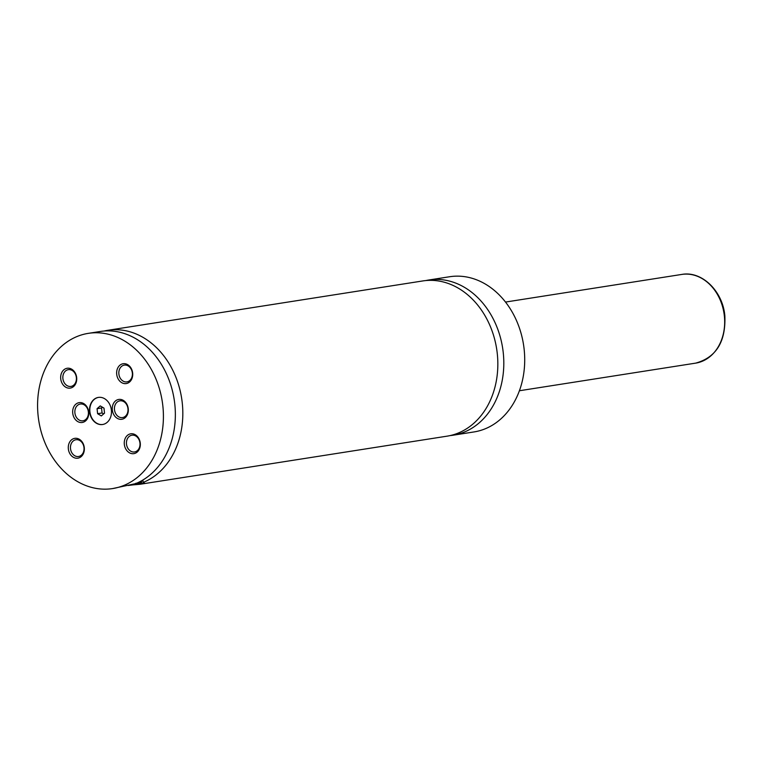 <?xml version="1.0" encoding="UTF-8"?>
<svg xmlns="http://www.w3.org/2000/svg" width="763" height="763" viewBox="0 0 763 763"><rect width="100%" height="100%" fill="white"/><g stroke="black" fill="none" stroke-linecap="round" stroke-linejoin="round"><path stroke-width="1.14" d="M450.056 435.597A78.551 62.49 -98.9 0 0 453.05 435.225A78.551 62.49 -98.9 0 0 503.237 352.563A78.551 62.49 -98.9 0 0 428.73 280.011A78.551 62.49 -98.9 0 0 425.764 280.574M142.91 480.003L143.177 482.435L144.302 482.779L139.944 484.286L447.08 436.159A78.551 62.49 -98.9 0 0 496.656 348.882A78.551 62.49 -98.9 0 0 422.759 280.946L107.745 330.312A78.551 62.49 -98.9 0 0 104.035 331.037M111.379 410.074A13.715 10.911 -98.9 0 0 98.37 397.409A13.715 10.911 -98.9 0 0 89.614 411.839A13.715 10.911 -98.9 0 0 102.623 424.505A13.715 10.911 -98.9 0 0 111.379 410.074M98.522 397.389A13.715 10.911 -98.9 0 0 89.91 411.791A13.715 10.911 -98.9 0 0 102.767 424.486M135.68 483.322A17.454 0.629 -6.2 0 0 141.727 482.206A17.454 0.629 -6.2 0 0 141.737 482.178L141.584 480.776M141.727 482.206L140.621 483.58A16.214 0.582 173.8 0 1 128.07 485.487M88.336 333.355L100.277 331.476A78.551 62.49 -98.9 0 1 172.791 392.316A78.551 62.49 -98.9 0 1 135.709 483.608L112.657 488.568A78.551 62.49 -98.9 0 0 162.843 405.906A78.551 62.49 -98.9 0 0 88.336 333.355A78.551 62.49 -98.9 0 0 38.15 416.016A78.551 62.49 -98.9 0 0 112.657 488.568M139.944 484.286L133.124 484.867M128.251 408.71A10.033 7.983 -98.9 0 0 119.209 399.383A10.033 7.983 -98.9 0 0 112.323 409.998A10.033 7.983 -98.9 0 0 121.374 419.326A10.033 7.983 -98.9 0 0 128.251 408.71M114.488 409.75A8.479 6.743 -98.9 0 0 122.538 417.58A8.479 6.743 -98.9 0 0 127.955 408.663A8.479 6.743 -98.9 0 0 119.905 400.833A8.479 6.743 -98.9 0 0 114.488 409.75M88.67 411.915A10.033 7.983 -98.9 0 0 79.619 402.587A10.033 7.983 -98.9 0 0 72.733 413.212A10.033 7.983 -98.9 0 0 81.784 422.53A10.033 7.983 -98.9 0 0 88.67 411.915M74.908 412.964A8.479 6.743 -98.9 0 0 82.948 420.794A8.479 6.743 -98.9 0 0 88.365 411.867A8.479 6.743 -98.9 0 0 80.325 404.037A8.479 6.743 -98.9 0 0 74.908 412.964M76.662 377.542A10.033 7.983 -98.9 0 0 67.611 368.214A10.033 7.983 -98.9 0 0 60.735 378.839A10.033 7.983 -98.9 0 0 69.786 388.157A10.033 7.983 -98.9 0 0 76.662 377.542M62.9 378.591A8.479 6.743 -98.9 0 0 70.949 386.421A8.479 6.743 -98.9 0 0 76.357 377.494A8.479 6.743 -98.9 0 0 68.317 369.664A8.479 6.743 -98.9 0 0 62.9 378.591M84.283 447.623A10.033 7.983 -98.9 0 0 75.232 438.296A10.033 7.983 -98.9 0 0 68.346 448.911A10.033 7.983 -98.9 0 0 77.397 458.239A10.033 7.983 -98.9 0 0 84.283 447.623M70.511 448.663A8.479 6.743 -98.9 0 0 78.56 456.493A8.479 6.743 -98.9 0 0 83.978 447.576A8.479 6.743 -98.9 0 0 75.928 439.746A8.479 6.743 -98.9 0 0 70.511 448.663M140.258 443.084A10.033 7.983 -98.9 0 0 131.207 433.756A10.033 7.983 -98.9 0 0 124.331 444.371A10.033 7.983 -98.9 0 0 133.372 453.699A10.033 7.983 -98.9 0 0 140.258 443.084M126.496 444.123A8.479 6.743 -98.9 0 0 134.536 451.954A8.479 6.743 -98.9 0 0 139.953 443.036A8.479 6.743 -98.9 0 0 131.913 435.206A8.479 6.743 -98.9 0 0 126.496 444.123M132.648 373.002A10.033 7.983 -98.9 0 0 123.596 363.674A10.033 7.983 -98.9 0 0 116.71 374.299A10.033 7.983 -98.9 0 0 125.761 383.627A10.033 7.983 -98.9 0 0 132.648 373.002M118.885 374.051A8.479 6.743 -98.9 0 0 126.925 381.881A8.479 6.743 -98.9 0 0 132.342 372.954A8.479 6.743 -98.9 0 0 124.302 365.124A8.479 6.743 -98.9 0 0 118.885 374.051M453.05 435.225L473.957 431.944A78.551 62.49 -98.9 0 0 524.143 349.292A78.551 62.49 -98.9 0 0 449.636 276.74L428.73 280.011M143.177 482.435A78.551 62.49 -98.9 0 0 180.259 391.142A78.551 62.49 -98.9 0 0 107.745 330.312M97.607 413.699L101.336 415.921L104.531 413.136L103.987 408.129L100.249 405.906L97.063 408.691L97.607 413.699L102.08 412.993L103.634 413.918M102.433 407.204L101.536 407.986L102.08 412.993M101.536 407.986L97.063 408.691M695.675 363.131A44.883 35.708 -98.9 0 0 724.354 315.892A44.883 35.708 -98.9 0 0 681.779 274.432C701.855 270.655 722.742 291.142 724.85 315.787C725.918 341.681 716.19 357.456 695.675 363.131L519.403 390.751M681.779 274.432L505.507 302.062"/></g></svg>
